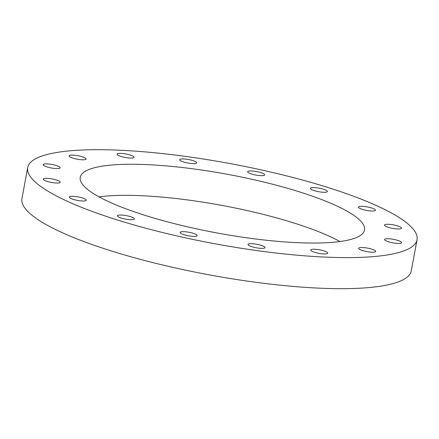 <?xml version="1.0" encoding="UTF-8"?>
<svg xmlns="http://www.w3.org/2000/svg" width="439" height="439" viewBox="0 0 439 439"><rect width="100%" height="100%" fill="white"/><g stroke="black" fill="none" stroke-linecap="round" stroke-linejoin="round"><path stroke-width="0.66" d="M264.635 174.804A8.648 1.783 -169.5 0 1 264.629 174.876A8.648 1.783 -169.5 0 1 255.8 175.051A8.648 1.783 -169.5 0 1 247.623 171.726A8.648 1.783 -169.5 0 1 256.283 171.517A8.648 1.783 -169.5 0 1 264.635 174.804M326.748 192.019A8.648 1.783 -169.5 0 1 317.068 191.382A8.648 1.783 -169.5 0 1 310.378 188.358A8.648 1.783 -169.5 0 1 319.208 188.183A8.648 1.783 -169.5 0 1 327.39 191.514A8.648 1.783 -169.5 0 1 326.748 192.019M372.974 211.005A8.648 1.783 -169.5 0 1 363.547 209.716A8.648 1.783 -169.5 0 1 358.443 207.082A8.648 1.783 -169.5 0 1 367.273 206.906A8.648 1.783 -169.5 0 1 375.455 210.237A8.648 1.783 -169.5 0 1 372.974 211.005M396.269 228.873A8.648 1.783 -169.5 0 1 384.498 225.048A8.648 1.783 -169.5 0 1 393.328 224.867A8.648 1.783 -169.5 0 1 401.509 228.198A8.648 1.783 -169.5 0 1 396.269 228.873M393.092 242.899A8.648 1.783 -169.5 0 1 384.58 239.513A8.648 1.783 -169.5 0 1 393.41 239.332A8.648 1.783 -169.5 0 1 401.586 242.663A8.648 1.783 -169.5 0 1 393.092 242.899M363.926 250.954A8.648 1.783 -169.5 0 1 358.668 248.276A8.648 1.783 -169.5 0 1 367.498 248.101A8.648 1.783 -169.5 0 1 375.68 251.432A8.648 1.783 -169.5 0 1 363.926 250.954M313.21 251.805A8.648 1.783 -169.5 0 1 310.719 250.011A8.648 1.783 -169.5 0 1 319.548 249.835A8.648 1.783 -169.5 0 1 327.73 253.16A8.648 1.783 -169.5 0 1 322.336 253.824A8.648 1.783 -169.5 0 1 313.21 251.805M248.666 245.324A8.648 1.783 -169.5 0 1 248.024 244.446A8.648 1.783 -169.5 0 1 256.853 244.271A8.648 1.783 -169.5 0 1 265.03 247.596A8.648 1.783 -169.5 0 1 258.033 248.073A8.648 1.783 -169.5 0 1 248.666 245.324M180.122 232.5A8.648 1.783 -169.5 0 1 180.127 232.429A8.648 1.783 -169.5 0 1 188.957 232.253A8.648 1.783 -169.5 0 1 197.138 235.584A8.648 1.783 -169.5 0 1 188.474 235.792A8.648 1.783 -169.5 0 1 180.122 232.5M118.009 215.286A8.648 1.783 -169.5 0 1 127.689 215.922A8.648 1.783 -169.5 0 1 134.383 218.946A8.648 1.783 -169.5 0 1 125.549 219.127A8.648 1.783 -169.5 0 1 117.372 215.796A8.648 1.783 -169.5 0 1 118.009 215.286M71.787 196.299A8.648 1.783 -169.5 0 1 81.215 197.588A8.648 1.783 -169.5 0 1 86.318 200.222A8.648 1.783 -169.5 0 1 77.483 200.398A8.648 1.783 -169.5 0 1 69.307 197.073A8.648 1.783 -169.5 0 1 71.787 196.299M48.488 178.432A8.648 1.783 -169.5 0 1 60.258 182.262A8.648 1.783 -169.5 0 1 51.429 182.437A8.648 1.783 -169.5 0 1 43.252 179.112A8.648 1.783 -169.5 0 1 48.488 178.432M51.665 164.405A8.648 1.783 -169.5 0 1 60.181 167.797A8.648 1.783 -169.5 0 1 51.352 167.972A8.648 1.783 -169.5 0 1 43.17 164.647A8.648 1.783 -169.5 0 1 51.665 164.405M80.831 156.355A8.648 1.783 -169.5 0 1 86.088 159.028A8.648 1.783 -169.5 0 1 77.259 159.209A8.648 1.783 -169.5 0 1 69.077 155.878A8.648 1.783 -169.5 0 1 80.831 156.355M131.546 155.505A8.648 1.783 -169.5 0 1 134.043 157.299A8.648 1.783 -169.5 0 1 125.214 157.475A8.648 1.783 -169.5 0 1 117.032 154.144A8.648 1.783 -169.5 0 1 122.426 153.485A8.648 1.783 -169.5 0 1 131.546 155.505M196.09 161.986A8.648 1.783 -169.5 0 1 196.738 162.864A8.648 1.783 -169.5 0 1 187.908 163.039A8.648 1.783 -169.5 0 1 179.727 159.708A8.648 1.783 -169.5 0 1 186.729 159.236A8.648 1.783 -169.5 0 1 196.09 161.986M417.05 239.732L411.294 270.803A197.984 40.8 -169.5 0 1 209.183 274.841A197.984 40.8 -169.5 0 1 21.95 198.642L27.706 167.572A197.984 40.8 10.5 0 0 214.945 243.771A197.984 40.8 10.5 0 0 417.05 239.732A197.984 40.8 10.5 0 0 402.278 219.621A197.984 40.8 10.5 0 0 187.914 156.734A197.984 40.8 10.5 0 0 27.706 167.572M339.989 241.521A144.552 29.786 10.5 0 0 99.011 196.859M91.038 191.997A144.552 29.786 -169.5 0 1 80.249 177.312A144.552 29.786 -169.5 0 1 227.808 174.365A144.552 29.786 -169.5 0 1 364.507 229.998A144.552 29.786 -169.5 0 1 247.541 237.911A144.552 29.786 -169.5 0 1 91.038 191.997"/></g></svg>

